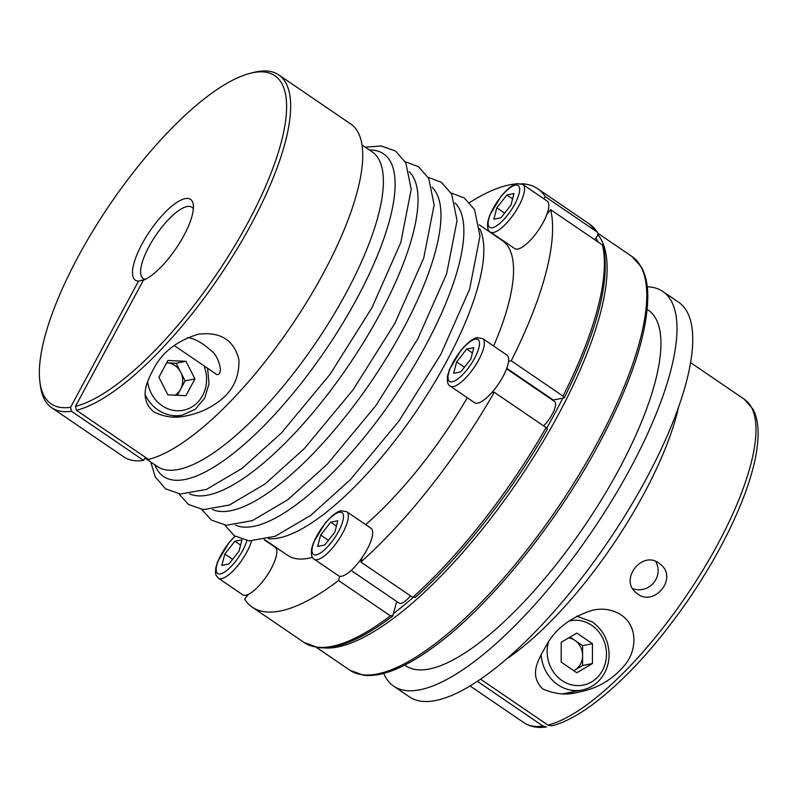 <?xml version="1.0" encoding="UTF-8"?>
<svg xmlns="http://www.w3.org/2000/svg" width="798" height="798" viewBox="0 0 798 798"><rect width="100%" height="100%" fill="white"/><g stroke="black" fill="none" stroke-linecap="round" stroke-linejoin="round"><path stroke-width="1.2" d="M576.844 633.063L561.213 642.28L561.194 662.131L576.794 672.764L592.415 663.557L592.445 643.707L576.844 633.063M506.59 368.806L554.54 401.484A17.267 5.536 124.3 0 1 552.186 414.292A17.267 5.536 124.3 0 1 543.608 425.893M490.401 232.019L514.72 248.597A28.778 9.237 -55.7 0 0 530.61 239.999A28.778 9.237 -55.7 0 0 546.859 214.453A28.778 9.237 -55.7 0 0 548.366 202.632A28.778 9.237 -55.7 0 0 547.139 201.046L522.82 184.458L517.114 183.61C515.139 183.869 509.892 185.884 501.064 196.318L489.583 215.55L487.768 221.654C487.099 227.61 487.977 231.071 490.401 232.019A28.778 9.237 -55.7 0 0 512.515 215.879A28.778 9.237 -55.7 0 0 524.047 186.044A28.778 9.237 -55.7 0 0 522.82 184.458M594.54 239.6L597.572 235.729L597.772 232.697L597.074 231.969A253.245 81.266 -55.7 0 0 589.373 223.979L537.583 188.667A253.245 81.266 -55.7 0 0 521.413 183.749M76.438 410.292A201.445 64.638 -55.7 0 0 237.275 248.687A201.445 64.638 -55.7 0 0 278.692 74.872L350.761 123.999A201.445 64.638 -55.7 0 1 309.345 297.814A201.445 64.638 -55.7 0 1 148.498 459.419L76.438 410.292L75.491 406.332A198.562 63.72 -55.7 0 0 250.353 218.054A198.562 63.72 -55.7 0 0 250.363 73.266A198.562 63.72 -55.7 0 0 110.323 203.899A198.562 63.72 -55.7 0 0 39.9 381.993L40.369 385.594A201.445 64.638 -55.7 0 0 51.75 407.768L123.82 456.895A201.445 64.638 -55.7 0 0 143.59 460.396L145.296 457.234M268.337 538.66A190.513 61.127 -55.7 0 0 446.541 361.514A190.513 61.127 -55.7 0 0 479.678 228.647M415.07 597.562C460.955 556.745 511.049 492.974 547.368 429.194L546.071 427.578L494.271 392.267L491.618 392.796A28.778 9.237 -55.7 0 0 503.049 376.466A28.778 9.237 -55.7 0 0 508.575 361.314L511.229 360.786L563.029 396.097L564.046 397.873L553.283 400.007A18.703 6.005 124.3 0 0 552.625 400.187M563.029 396.097A253.245 81.266 -55.7 0 0 602.42 244.966L603.458 246.452C610.31 280.966 597.263 331.379 564.336 397.703L564.046 397.873M472.416 352.975L466.71 349.075L473.803 347.669L470.83 359.08L460.765 371.888L453.673 373.294L456.646 361.893L466.71 349.075M464.436 367.21L456.646 361.893M324.766 544.984L317.674 546.391L320.646 534.989L330.711 522.181L337.803 520.775L334.831 532.176L324.766 544.984M239.001 551.189L228.936 563.996L221.844 565.413L224.817 554.002L234.881 541.194L241.974 539.787L239.001 551.189M167.889 394.85L185.924 395.678L194.951 378.9L185.964 361.295L167.929 360.477L158.892 377.255L167.889 394.85M336.417 526.072L330.711 522.181M500.935 217.804L493.842 219.211L496.815 207.799L506.88 194.991L513.972 193.585L510.999 204.986L500.935 217.804M569.822 693.462A38.853 34.982 78.8 0 0 573.692 691.676M562.969 693.771A37.406 33.686 78.8 0 0 564.445 693.512L582.131 690.001C589.353 688.504 595.448 684.874 600.395 679.128C605.652 672.804 608.545 665.342 609.064 656.754C609.353 641.981 603.767 630.36 592.316 621.891L576.615 616.156M655.637 561.403A18.703 17.706 -49.8 0 1 653.522 582.919A18.703 17.706 -49.8 0 1 632.664 588.605M392.686 616.106L396.756 601.532M543.687 198.682L545.273 196.667A253.245 81.266 -55.7 0 0 537.583 188.667M516.106 183.889A253.245 81.266 -55.7 0 0 469.623 202.512M545.273 196.667L597.074 231.969M602.42 244.966L550.63 209.665L546.859 214.453M174.154 345.474L216.866 374.591C224.118 375.469 218.971 355.07 210.064 349.853C202.403 342.811 194.921 338.721 187.62 337.564M153.745 411.878C164.757 417.324 175.879 418.591 187.111 415.658C197.645 413.534 207.261 409.474 215.969 403.469C231.939 393.005 239.58 378.302 238.881 359.369C233.734 339.828 220.148 331.459 198.123 334.262C177.814 340.546 163.331 351.399 154.702 366.841C146.732 381.574 138.283 398.272 153.745 411.878M393.145 615.398L390.382 615.837L338.581 580.525L339.689 576.266A28.778 9.237 -55.7 0 0 349.614 571.757A28.778 9.237 -55.7 0 0 362.003 557.772A28.778 9.237 -55.7 0 0 370.97 528.226L346.651 511.648L340.936 510.79C338.97 511.059 333.724 513.074 324.896 523.498L313.415 542.74L311.589 548.844C310.931 554.8 311.809 558.251 314.232 559.199A28.778 9.237 -55.7 0 0 325.285 555.179A28.778 9.237 -55.7 0 0 344.008 530.49A28.778 9.237 -55.7 0 0 346.651 511.648M75.491 406.332L143.411 280.188A48.917 15.701 -55.7 0 0 177.136 246.841A48.917 15.701 -55.7 0 0 193.296 204.747A48.917 15.701 -55.7 0 0 152.069 227.979A48.917 15.701 -55.7 0 0 138.503 281.155L70.573 407.309L71.521 411.269L143.59 460.396M177.356 395.289L180.607 389.234A17.267 15.541 78.8 0 0 180.627 372.048L176.129 363.25L167.111 362.831A17.267 15.541 78.8 0 0 166.662 362.821M175.031 395.18A17.267 15.541 78.8 0 0 180.607 389.234L185.126 380.846L180.627 372.048A17.267 15.541 78.8 0 0 167.111 362.831L166.672 362.811M410.481 595.847A17.267 5.536 124.3 0 1 405.723 600.704A17.267 5.536 124.3 0 1 399.09 603.118L351.14 570.43M511.229 360.786A253.245 81.266 -55.7 0 0 550.63 209.665M145.635 279.35L138.503 281.155M744.335 399.269L753.083 409.274C756.394 415.708 758.07 423.548 758.1 432.795C758.14 450.112 753.452 471.209 744.045 496.087C731.177 529.702 712.514 564.415 688.076 600.206C656.535 645.652 624.585 680.524 592.236 704.814C577.403 715.726 563.947 722.739 551.877 725.841L547.927 725.093A195.69 62.793 -55.7 0 0 704.145 568.046A195.69 62.793 -55.7 0 0 744.335 399.269L690.559 362.621M480.625 679.208L547.927 725.093M251.55 541.044A28.778 9.237 -55.7 0 1 235.57 568.216A28.778 9.237 -55.7 0 1 218.403 578.221L242.722 594.799A28.778 9.237 -55.7 0 0 248.358 594.38A28.778 9.237 -55.7 0 0 270.332 570.181A28.778 9.237 -55.7 0 0 275.14 547.238L264.148 539.747M573.722 670.669A17.267 15.541 78.8 0 0 574.779 670.111L582.59 665.502L582.6 655.577A17.267 15.541 78.8 0 0 574.809 640.335A17.267 15.541 78.8 0 0 568.715 637.861M573.772 670.699L574.779 670.111A17.267 15.541 78.8 0 0 582.6 655.577L582.61 645.652L570.031 637.083M176.129 363.25L185.964 361.295M185.126 380.846L194.951 378.9M504.615 213.116L496.815 207.799M512.595 198.882L506.88 194.991M493.633 346.043A190.513 61.127 -55.7 0 0 502.241 240.507L479.229 224.817M264.607 539.638L287.629 555.328A190.513 61.127 -55.7 0 0 312.447 557.333M365.664 524.605A190.513 61.127 -55.7 0 0 467.309 397.753M404.726 665.113L405.653 665.751A215.261 69.077 -55.7 0 0 618.799 469.653A215.261 69.077 -55.7 0 0 648.156 310.023L647.228 309.395M543.009 726.06L546.5 726.908C537.822 728.245 530.281 726.828 523.877 722.659A195.69 62.793 -55.7 0 0 543.009 726.06L477.433 681.362M240.597 545.084L234.881 541.194M232.617 559.318L224.817 554.002M362.003 557.772L360.886 562.041A253.245 81.266 -55.7 0 0 494.271 392.267M360.886 562.041L412.686 597.353L415.459 596.904M508.575 361.314A28.778 9.237 -55.7 0 0 506.969 355.13L482.65 338.551L476.935 337.694C474.97 337.953 469.723 339.978 460.895 350.402L449.414 369.634L447.588 375.738C446.93 381.703 447.808 385.155 450.232 386.102A28.778 9.237 -55.7 0 0 478.72 359.888A28.778 9.237 -55.7 0 0 482.65 338.551M450.232 386.102L474.551 402.681A28.778 9.237 -55.7 0 0 491.618 392.796M39.9 381.993A198.562 63.72 -55.7 0 0 70.573 407.309M144.867 458.012L157.455 466.591A190.513 61.127 -55.7 0 0 346.093 293.046A190.513 61.127 -55.7 0 0 372.077 151.77L361.953 144.877M658.968 563.159L660.355 564.216C678.859 578.331 653.053 608.555 636.196 592.784C619.128 579.897 641.841 550.121 658.968 563.159M248.358 594.38L244.597 599.178A253.245 81.266 -55.7 0 0 252.288 607.168A253.245 81.266 -55.7 0 0 338.581 580.525M314.232 559.199L338.551 575.787A28.778 9.237 -55.7 0 0 339.689 576.266M621.153 614.949C638.44 626.59 636.435 650.889 625.203 664.564C612.994 679.447 597.403 688.664 578.41 692.205C566.899 695.417 554.979 694.31 542.67 688.893C527.827 673.931 539.249 658.46 547.727 642.979C556.824 627.717 571.867 616.764 592.864 610.121C603.258 607.986 612.694 609.602 621.153 614.949M582.61 645.652L592.445 643.707M582.59 665.502L592.415 663.557M278.692 74.872A201.445 64.638 -55.7 0 0 253.884 72.379L250.363 73.266M51.75 407.768A201.445 64.638 -55.7 0 0 71.521 411.269M383.698 673.392A238.851 76.648 -55.7 0 0 393.713 686.17A238.851 76.648 -55.7 0 0 630.23 468.576A238.851 76.648 -55.7 0 0 662.799 291.45A238.851 76.648 -55.7 0 0 647.248 286.801M393.713 686.17L409.484 696.913A238.851 76.648 -55.7 0 0 645.991 479.319A238.851 76.648 -55.7 0 0 678.559 302.193L662.799 291.45M328.437 540.306L320.646 534.989M193.345 208.966A43.162 13.855 -55.7 0 0 191.789 207.191A43.162 13.855 -55.7 0 0 156.029 235.051A43.162 13.855 -55.7 0 0 143.161 278.522A43.162 13.855 -55.7 0 0 145.376 279.32M598.091 242.013A247.49 79.411 -55.7 0 0 595.827 237.964M323.2 550.969A25.327 8.13 -55.7 0 0 343.08 514.052A25.327 8.13 -55.7 0 0 316.926 535.727A25.327 8.13 -55.7 0 0 323.2 550.969M506.78 368.307L553.283 400.007M154.842 464.815A195.271 62.663 -55.7 0 0 237.794 449.843A195.271 62.663 -55.7 0 0 356.886 298.612A195.271 62.663 -55.7 0 0 369.464 149.994M474.551 358.342A25.327 8.13 -55.7 0 0 468.266 343.1A25.327 8.13 -55.7 0 0 448.396 380.008A25.327 8.13 -55.7 0 0 474.551 358.342M189.575 493.872A195.271 62.663 -55.7 0 0 379.808 314.232A195.271 62.663 -55.7 0 0 409.204 171.7M519.249 186.872A25.327 8.13 -55.7 0 0 493.094 208.537A25.327 8.13 -55.7 0 0 499.378 223.779A25.327 8.13 -55.7 0 0 519.249 186.872M597.752 442.112A250.363 80.339 -55.7 0 0 631.896 256.447L641.472 267.18C645.552 274.652 647.677 284.208 647.816 295.829C647.527 333.833 631.278 383.13 599.059 443.728C556.106 524.256 488.546 607.308 433.523 647.078C418.591 658.031 404.855 665.871 392.317 670.619C381.444 674.729 371.778 676.255 363.329 675.178L349.843 670.19A250.363 80.339 -55.7 0 0 597.752 442.112M548.535 641.821A32.808 29.536 78.8 0 0 565.842 682.779A32.808 29.536 78.8 0 0 603.507 668.365A32.808 29.536 78.8 0 0 591.687 625.303A32.808 29.536 78.8 0 0 568.755 621.123M541.104 654.43A37.406 33.686 78.8 0 0 582.131 690.001M212.487 509.493A195.271 62.663 -55.7 0 0 402.731 329.863A195.271 62.663 -55.7 0 0 432.117 187.321M145.306 395.08A37.406 33.686 78.8 0 0 182.243 415.16L195.251 409.274L204.717 398.102L209.046 383.599L207.57 368.257M147.6 381.713A32.808 29.536 78.8 0 0 185.375 409.763A32.808 29.536 78.8 0 0 203.939 365.783M546.73 428.087A247.49 79.411 -55.7 0 0 554.64 413.803A247.49 79.411 -55.7 0 0 562.809 398.122M323.679 647.866A250.363 80.339 -55.7 0 0 558.121 415.09A250.363 80.339 -55.7 0 0 598.051 234.821M393.663 613.413A247.49 79.411 -55.7 0 0 413.015 597.552M678.649 406.8A195.69 62.793 124.3 0 1 506.88 658.769M235.201 536.286A25.327 8.13 -55.7 0 0 216.567 572.126A25.327 8.13 -55.7 0 0 231.211 566.39A25.327 8.13 -55.7 0 0 246.871 540.595M412.686 597.353A253.245 81.266 -55.7 0 0 546.071 427.578M235.41 525.124A195.271 62.663 -55.7 0 0 425.653 345.484A195.271 62.663 -55.7 0 0 455.04 202.951M392.696 616.106C376.067 628.734 360.846 637.672 347.03 642.899C336.068 647.048 326.322 648.594 317.794 647.537L304.088 642.48A253.245 81.266 -55.7 0 0 390.382 615.837M405.254 161.755L418.421 166.652L428.716 178.373L434.142 204.916L423.728 258.123L394.86 323.36L353.025 389.893L304.327 448.576L265.016 484.017L229.365 505.044L203.291 509.633L188.468 504.456L178.872 493.832M365.364 147.191L381.205 145.984L395.499 151.022L405.793 162.752L411.219 189.286L400.805 242.492L371.938 307.729L330.103 374.262L281.405 432.955L242.103 468.386L206.443 489.423L180.368 494.012L165.545 488.825L155.291 476.985L150.742 462.012M428.177 177.375L441.344 182.273L451.638 193.994L457.064 220.537L446.641 273.744L417.773 338.98L375.948 405.514L327.25 464.207L287.938 499.638L252.278 520.665L226.213 525.264L211.39 520.077L201.794 509.453M173.006 416.995L182.243 415.16M631.896 256.447L598.091 233.405M349.843 670.19L316.267 647.298M589.373 223.979L597.772 232.687M523.877 722.659L470.112 686.001M451.099 193.006L464.256 197.904L474.561 209.625L479.987 236.168L469.563 289.375L440.696 354.601L398.86 421.144L350.172 479.827L310.861 515.269L275.2 536.296L249.136 540.884L234.313 535.707L224.717 525.084M218.403 578.221L216.078 575.278L215.49 573.024L215.769 567.857L217.585 561.752L229.066 542.51L234.961 536.136M304.088 642.48L252.288 607.168"/></g></svg>
